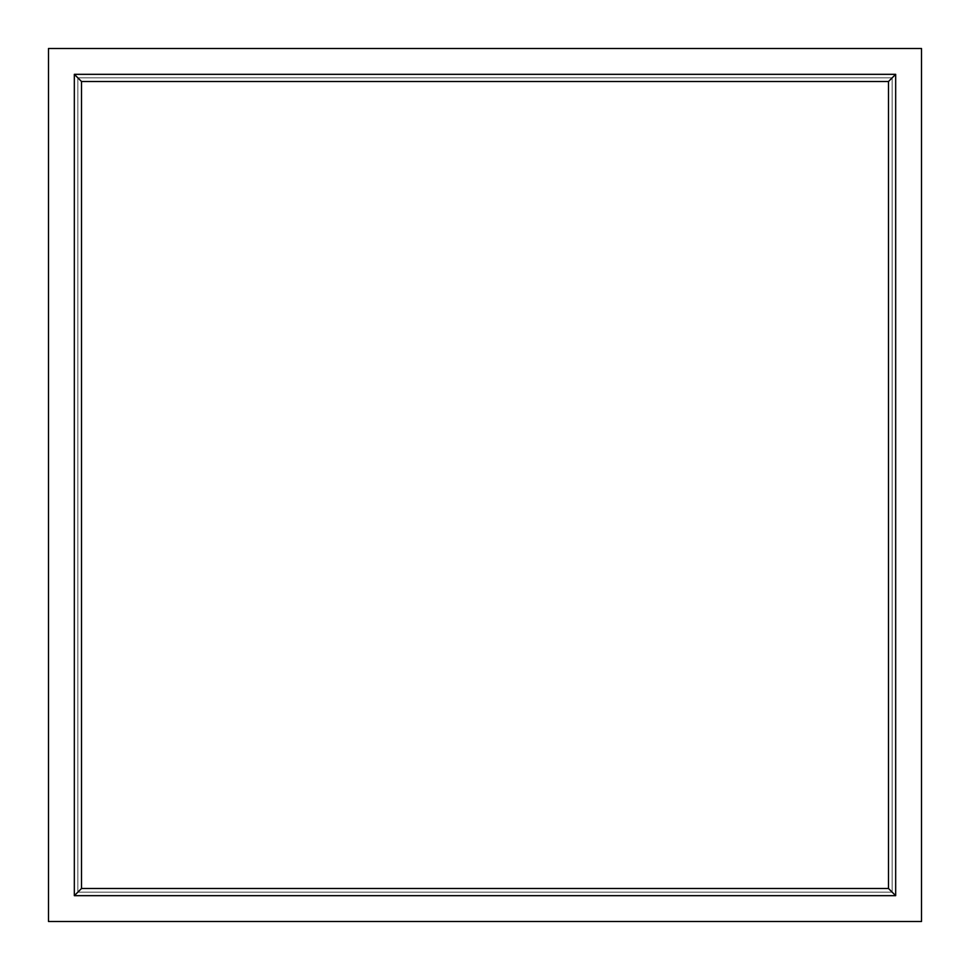 <?xml version="1.0" encoding="UTF-8"?>
<svg xmlns="http://www.w3.org/2000/svg" width="970" height="970" viewBox="0 0 970 970"><rect width="100%" height="100%" fill="white"/><g stroke="black" fill="none" stroke-linecap="round" stroke-linejoin="round"><path stroke-width="0.73" stroke-dasharray="4.85 3.64" d="M892.157 77.843L892.157 892.157L77.843 892.157L77.843 77.843L892.157 77.843L892.157 892.157L77.843 892.157L77.843 77.843L892.157 77.843L892.157 892.157L77.843 892.157L77.843 77.843L892.157 77.843L892.157 892.157L77.843 892.157L77.843 77.843L892.157 77.843M921.5 48.5L921.5 921.5L48.5 921.5L48.5 48.5L921.5 48.5"/><path stroke-width="1.45" d="M895.674 895.674L895.674 74.326L74.326 74.326L74.326 895.674L895.674 895.674L888.484 888.484L81.516 888.484L81.516 81.516L888.484 81.516L888.484 888.484M74.326 895.674L81.516 888.484M74.326 74.326L81.516 81.516M895.674 74.326L888.484 81.516M48.5 48.5L921.5 48.5L921.5 921.5L48.5 921.5L48.5 48.5"/></g></svg>

